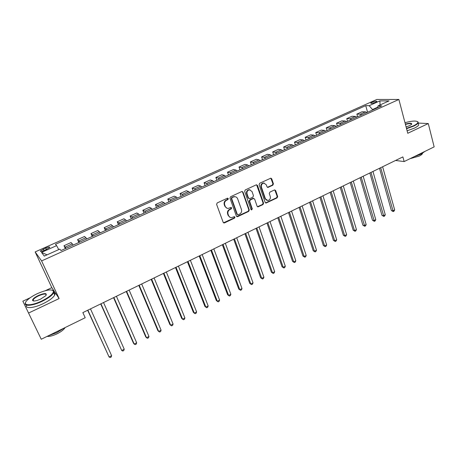 <?xml version="1.0" encoding="UTF-8"?>
<svg xmlns="http://www.w3.org/2000/svg" width="457" height="457" viewBox="0 0 457 457"><rect width="100%" height="100%" fill="white"/><g stroke="black" fill="none" stroke-linecap="round" stroke-linejoin="round"><path stroke-width="0.69" d="M228.317 198.601L227.397 198.207L217.206 202.925L216.607 204.382L223.187 222.359L224.501 222.896L234.561 218.115L234.967 217.109L234.355 216.664L231.425 217.658C230.077 217.601 229.134 216.915 228.591 215.613L228.054 214.127C227.54 212.111 228.169 210.574 229.945 209.517L231.248 208.906L231.659 207.895L231.025 207.444L228.152 208.426C226.769 208.381 225.798 207.689 225.238 206.353L224.695 204.85C224.176 202.822 224.81 201.274 226.592 200.223L227.906 199.612L228.317 198.601M226.878 208.163L224.81 206.198L224.261 204.702C223.747 202.668 224.376 201.131 226.158 200.075L227.466 199.469L227.66 198.144M223.519 222.805L234.115 217.943L234.344 216.664M230.139 217.366L228.157 215.447L227.62 213.962C227.106 211.951 227.735 210.414 229.505 209.357L230.808 208.746L231.019 207.444M371.992 102.271L370.724 103.093C371.078 103.653 372.718 103.391 375.643 102.294L376.899 101.477C376.534 100.917 374.9 101.18 371.992 102.271M272.835 185.211L273.412 183.8L271.744 178.813L270.83 178.156L259.685 183.251L259.102 184.674L265.169 202.422L266.037 203.057L277.085 197.892L277.662 196.487L275.668 190.535L274.434 189.981L269.858 192.129L269.282 193.54L270.281 196.504C270.653 198.732 269.813 200.063 267.756 200.514L265.42 198.806L261.433 187.13C261.05 184.925 261.872 183.583 263.9 183.103L266.34 184.845L266.997 186.799L267.899 187.444L272.835 185.211L272.349 185.091L272.926 183.685L270.824 178.156M407.764 133.278L428.278 123.55L434.15 146.88L404.142 161.572L402.891 156.9L82.86 312.599L85.196 317.729L41.256 339.248L28.557 313.045L59.124 298.558L41.61 260.918L398.887 99.472L407.764 133.278M243.01 192.134L241.719 191.569L230.568 196.738L229.974 198.184L236.389 216.087L237.686 216.629L248.688 211.391L249.271 209.969L243.01 192.134L242.141 191.483M245.238 189.941L256.223 184.857L257.491 185.422L263.575 203.176L262.998 204.587L257.988 206.878L257.12 206.244L254.629 199.069L253.361 198.515L250.259 199.972L249.676 201.4L252.287 208.883L251.607 209.94L250.996 209.495L244.655 191.374L245.238 189.941M44.398 250.482L49.722 247.5C49.847 246.7 48.522 246.86 45.734 247.98L40.41 250.962C40.273 251.767 41.604 251.607 44.398 250.482M41.61 260.918L35.149 251.916L376.842 99.466L398.887 99.472M47.071 254.84L41.49 252.407L44.278 256.097L59.764 249.128L61.032 250.545L381.749 105.87L378.128 105.818L377.448 107.812M41.49 252.407L56.634 245.626L58.736 249.591M367.582 112.262L365.737 105.647L55.44 244.301L56.634 245.626M365.737 105.647L369.159 105.693L379.904 100.883L389.027 100.911L378.128 105.818M30.173 297.764L22.85 301.186L28.557 313.045M428.278 123.55L418.224 123.07M405.782 122.47L404.988 122.693C412.22 120.779 416.51 120.557 417.864 122.025L418.178 122.882C417.721 123.83 416.213 124.915 413.665 126.138L406.57 128.72M59.124 298.558L51.824 287.653L45.317 290.692M51.824 287.653L35.149 251.916M395.573 160.458L404.142 161.572M377.642 107.241L372.512 109.554L372.632 109.983M65.317 248.614L64.009 245.706L66.071 248.271M73.234 245.043L71.086 242.524L64.009 245.706M78.867 242.501L77.581 239.605L79.804 242.079M86.864 238.891L84.574 236.463L77.581 239.605M92.234 236.469L90.983 233.584L93.348 235.972M100.317 232.824L97.878 230.482L90.983 233.584M105.43 230.517L104.207 227.637L106.71 229.94M113.593 226.838L111.011 224.581L104.207 227.637M118.46 224.644L117.255 221.776L119.9 223.993M126.692 220.925L123.978 218.754L117.255 221.776M131.313 218.84L130.142 215.984L131.947 217.012L132.918 218.12M139.619 215.093L138.631 214.002L136.774 213.002L130.142 215.984M144.006 213.116L142.858 210.271L144.76 211.243L145.766 212.322M152.381 209.34L151.364 208.272L149.405 207.329L142.858 210.271M156.54 207.467L155.414 204.627L157.414 205.547L158.453 206.604M164.983 203.656L163.932 202.611L161.881 201.72L155.414 204.627M168.907 201.885L167.81 199.058L169.907 199.92L170.969 200.954M177.419 198.047L176.339 197.024L174.191 196.19L167.81 199.058M181.126 196.373L180.047 193.557L182.24 194.368L183.331 195.379M189.701 192.506L188.592 191.506L186.353 190.723L180.047 193.557M193.191 190.929L192.134 188.124L194.414 188.884L195.539 189.872M201.823 187.033L200.686 186.056L198.361 185.325L192.134 188.124M205.102 185.553L204.073 182.76L206.438 183.468L207.587 184.434M213.796 181.635L212.631 180.681L210.22 179.995L204.073 182.76M216.869 180.247L215.864 177.459L218.315 178.121L219.491 179.064M225.621 176.299L224.433 175.368L221.936 174.734L215.864 177.459M228.494 175.002L227.506 172.226L230.042 172.837L231.242 173.763M237.297 171.032L236.08 170.118L233.51 169.53L227.506 172.226M239.976 169.827L239.011 167.056L241.627 167.622L242.85 168.53M248.831 165.828L247.591 164.937L244.935 164.394L239.011 167.056M251.316 164.709L250.373 161.949L253.064 162.469L254.315 163.355M260.222 160.693L258.959 159.813L256.228 159.322L250.373 161.949M262.524 159.653L261.598 156.905L264.369 157.379L265.643 158.248M271.475 155.614L270.19 154.757L267.385 154.306L261.598 156.905M273.594 154.66L272.692 151.924L275.537 152.352L276.833 153.198M282.597 150.599L281.289 149.759L278.41 149.353L272.692 151.924M284.534 149.725L283.654 146.994L286.568 147.383L287.887 148.211M293.583 145.646L292.252 144.823L289.298 144.458L283.654 146.994M295.348 144.846L294.479 142.127L297.467 142.475L298.804 143.287M304.436 140.745L303.082 139.945L300.06 139.619L294.479 142.127M306.03 140.025L305.185 137.323L308.235 137.626L309.6 138.42M315.159 135.906L313.788 135.123L310.697 134.844L305.185 137.323M316.587 135.266L315.758 132.564L318.883 132.833L320.26 133.604M325.755 131.13L324.367 130.359L321.214 130.119L315.758 132.564M327.023 130.559L326.218 127.869L329.4 128.097L330.799 128.851M336.232 126.4L334.821 125.652L331.605 125.447L326.218 127.869M337.34 125.904L336.546 123.224L339.797 123.413L341.219 124.155M346.583 121.733L345.155 121.002L341.876 120.831L336.546 123.224M347.537 121.305L346.76 118.637L350.073 118.786L351.513 119.511M356.82 117.118L355.369 116.398L352.027 116.267L346.76 118.637M357.614 116.758L356.86 114.096L360.23 114.21L361.687 114.918M366.931 112.553L365.463 111.851L362.064 111.759L356.86 114.096M372.512 109.554L369.159 105.693M379.904 100.883L380.053 104.95M236.732 216.549L248.231 211.237L248.814 209.814L242.558 192.003M232.11 197.658L231.699 198.669L237.32 214.379L237.937 214.824L239.582 214.11C241.33 213.059 241.953 211.534 241.456 209.535L237.651 198.812C237.092 197.447 236.103 196.75 234.692 196.727L231.67 197.515L231.259 198.527L231.699 198.669M237.514 214.67L236.875 214.213L231.259 198.527M235.458 196.801L234.247 196.59L233.047 196.881L233.487 197.018M231.67 197.515L233.047 196.881M257.48 206.73L262.524 204.439L263.101 203.034L256.594 184.765M253.778 198.424L252.898 198.372L249.796 199.829L249.214 201.251L251.83 208.723L252.287 208.883M251.184 209.78L251.83 208.723M252.03 191.563L249.573 189.821C247.494 190.295 246.654 191.649 247.048 193.882L248.499 198.03L249.773 198.589L252.881 197.133L253.464 195.705L252.03 191.563M250.093 189.855L249.111 189.689C247.031 190.169 246.192 191.517 246.591 193.751L247.048 193.882M248.888 198.538L248.042 197.892L246.591 193.751M267.408 187.319L272.349 185.091M264.346 183.12L263.421 182.983C261.393 183.463 260.576 184.805 260.958 187.004L261.433 187.13M266.797 200.337L264.94 198.664L260.958 187.004M265.54 202.908L276.594 197.75L277.171 196.356L274.783 189.889M87.664 310.263L109.086 356.991L111.622 355.683L90.492 308.886M87.864 310.166L109.086 356.991L110.194 357.534L111.211 357.008L111.622 355.683M100.694 303.922L121.716 350.485L124.224 349.194L103.539 302.54M100.946 303.802L121.716 350.485L122.796 351.033L123.796 350.519L124.224 349.194M113.559 297.667L133.461 343.207L134.187 344.064L136.666 342.784L116.421 296.273M113.862 297.518L134.187 344.064L135.238 344.624L136.226 344.11L136.666 342.784M126.258 291.486L145.737 336.889L146.508 337.717L148.953 336.461L129.137 290.086M126.606 291.315L146.508 337.717L147.52 338.289L148.496 337.78L148.953 336.461M138.797 285.385L157.871 330.651L158.67 331.451L161.087 330.205L141.693 283.974M139.196 285.191L158.67 331.451L159.659 332.028L160.624 331.531L161.087 330.205M37.428 293.611C32.79 295.816 29.322 298.09 27.014 300.432C21.548 305.824 30.705 306.35 41.69 301.02C49.493 297.09 53.412 293.805 53.44 291.16C51.721 288.938 46.38 289.755 37.428 293.611M52.389 290.161L53.92 291.32L53.686 292.737C52.132 295.433 48.202 298.335 41.89 301.431C32.321 306.053 23.278 306.624 25.541 302.608M38.462 295.416C44.929 292.857 47.351 292.971 45.723 295.748L40.593 299.118C36.057 301.077 33.367 301.494 32.521 300.375C32.573 299.009 34.555 297.358 38.462 295.416M46.277 295.033C46.06 293.508 43.524 293.765 38.662 295.81C35.726 297.233 33.881 298.587 33.127 299.872L33.013 300.535L33.43 300.974M64.323 327.955L56.742 332.696L48.185 335.855M65.117 327.566C63.889 329.623 61.232 331.696 57.142 333.776C52.978 335.746 49.619 336.62 47.06 336.403M53.783 292.514C54.994 292.937 55.314 293.771 54.749 295.016C53.212 297.736 49.293 300.643 42.992 303.745C33.675 308.252 24.729 308.926 26.535 305.11M406.479 128.366L413.402 125.846C416.601 124.293 418.092 123.019 417.864 122.025M405.353 124.081C410.226 122.87 412.294 122.99 411.551 124.43L409.615 125.641L406.096 126.915M411.631 124.344C411.471 123.367 409.409 123.396 405.439 124.424M424.97 151.376L420.931 154.198L414.031 156.728M422.514 153.352L422.462 153.558C422.154 154.323 421.097 155.152 419.292 156.054L409.98 158.716M418.423 123.841L418.703 124.938C418.246 125.892 416.75 126.983 414.202 128.206L407.113 130.788M417.481 121.573L418.235 122.219M151.181 279.358L169.85 324.487L170.69 325.264L173.077 324.036L154.095 277.942M151.627 279.147L170.69 325.264L171.643 325.852L172.597 325.361L173.077 324.036M163.412 273.412L181.68 318.398L182.56 319.152L184.914 317.935L166.337 271.989M163.897 273.172L182.56 319.152L183.48 319.746L184.422 319.26L184.914 317.935M175.488 267.534L193.374 312.388L194.282 313.108L196.613 311.914L178.424 266.105M176.019 267.276L194.282 313.108L195.179 313.713L196.11 313.234L196.613 311.914M187.416 261.73L204.925 306.441L205.867 307.144L208.169 305.962L190.369 260.296M187.993 261.45L205.867 307.144L206.735 307.755L207.649 307.281L208.169 305.962M199.195 256L216.332 300.575L217.309 301.249L219.583 300.078L202.165 254.555M199.818 255.697L217.309 301.249L218.149 301.871L216.332 300.575M219.583 300.078L219.057 301.403L218.149 301.871M210.837 250.339L227.609 294.771L228.62 295.428L230.865 294.268L213.813 248.888M211.494 250.019L228.62 295.428L229.431 296.056L227.609 294.771M230.865 294.268L230.328 295.593L229.431 296.056M222.336 244.741L238.754 289.041L239.794 289.669L242.01 288.527L225.324 243.29M223.033 244.404L239.794 289.669L240.576 290.304L238.754 289.041M242.01 288.527L241.462 289.852L240.576 290.304M233.693 239.217L249.762 283.374L250.836 283.986L253.029 282.854L236.697 237.754M234.43 238.857L250.836 283.986L251.596 284.625L249.762 283.374M253.029 282.854L252.47 284.174L251.596 284.625M244.918 233.756L260.65 277.776L261.747 278.364L263.918 277.245L247.928 232.287M245.695 233.378L261.747 278.364L262.484 279.016L260.65 277.776M263.918 277.245L263.346 278.564L262.484 279.016M256.006 228.357L271.407 272.246L272.532 272.806L274.674 271.704L259.033 226.889M256.823 227.963L272.532 272.806L273.24 273.463L271.407 272.246M274.674 271.704L274.097 273.023L273.24 273.463M266.968 223.027L282.038 266.774L283.191 267.316L285.311 266.225L270.001 221.554M267.819 222.616L283.191 267.316L283.877 267.979L282.038 266.774M285.311 266.225L284.722 267.545L283.877 267.979M277.799 217.755L292.549 261.37L293.731 261.89L295.822 260.81L280.844 216.275M278.684 217.326L293.731 261.89L294.394 262.558L292.549 261.37M295.822 260.81L295.228 262.129L294.394 262.558M288.504 212.551L302.94 256.023L304.151 256.526L306.219 255.457L291.555 211.065M289.424 212.099L304.151 256.526L304.785 257.2L302.94 256.023M306.219 255.457L305.613 256.777L304.785 257.2M299.084 207.404L313.211 250.739L314.445 251.219L316.495 250.168L302.146 205.913M300.038 206.935L314.445 251.219L315.062 251.904L313.211 250.739M316.495 250.168L315.878 251.481L315.062 251.904M309.543 202.314L323.367 245.512L324.63 245.975L326.652 244.935L312.611 200.817M310.532 201.834L324.63 245.975L325.218 246.666L323.367 245.512M326.652 244.935L326.03 246.249L325.218 246.666M319.883 197.281L333.41 240.348L334.695 240.793L336.695 239.759L322.962 195.785M320.9 196.79L334.695 240.793L335.267 241.485L333.41 240.348M336.695 239.759L336.066 241.073L335.267 241.485M330.103 192.311L343.338 235.241L344.652 235.663L346.629 234.647L333.187 190.809M331.154 191.803L344.652 235.663L345.201 236.366L343.338 235.241M346.629 234.647L345.989 235.955L345.201 236.366M340.208 187.393L353.158 230.185L354.495 230.596L356.449 229.585L343.298 185.89M341.288 186.867L354.495 230.596L355.02 231.299L353.158 230.185M356.449 229.585L355.803 230.899L355.02 231.299M350.199 182.532L362.875 225.192L364.229 225.581L366.166 224.587L353.295 181.023M351.307 181.995L364.737 226.289L362.875 225.192M366.166 224.587L365.509 225.895L364.737 226.289M360.082 177.727L372.478 220.251L373.855 220.622L375.768 219.634L363.184 176.213M361.213 177.173L374.34 221.337L372.478 220.251M375.768 219.634L375.106 220.942L374.34 221.337M369.85 172.975L381.978 215.361L383.377 215.715L385.268 214.744L372.958 171.461M371.01 172.409L383.846 216.435L381.978 215.361M385.268 214.744L384.6 216.047L383.846 216.435M379.51 168.273L391.375 210.528L392.797 210.866L394.665 209.9L382.623 166.759M380.698 167.696L393.243 211.591L391.375 210.528M394.665 209.9L393.991 211.208L393.243 211.591M72.412 243.827L65.271 247.043M86.007 237.703L78.958 240.873M99.426 231.659L92.468 234.789M112.668 225.695L105.801 228.786M125.732 219.811L118.957 222.862M138.631 214.002L131.947 217.012M151.364 208.272L144.76 211.243M163.932 202.611L157.414 205.547M176.339 197.024L169.907 199.92M188.592 191.506L182.24 194.368M200.686 186.056L194.414 188.884M212.631 180.681L206.438 183.468M224.433 175.368L218.315 178.121M236.08 170.118L230.042 172.837M247.591 164.937L241.627 167.622M258.959 159.813L253.064 162.469M270.19 154.757L264.369 157.379M281.289 149.759L275.537 152.352M292.252 144.823L286.568 147.383M303.082 139.945L297.467 142.475M313.788 135.123L308.235 137.626M324.367 130.359L318.883 132.833M334.821 125.652L329.4 128.097M345.155 121.002L339.797 123.413M355.369 116.398L350.073 118.786M365.463 111.851L360.23 114.21M44.021 250.647L43.289 249.071M46.465 249.556L45.734 247.98M226.158 200.075L226.592 200.223M224.261 204.702L224.695 204.85M224.81 206.198L225.238 206.353M230.808 208.746L231.248 208.906M229.505 209.357L229.945 209.517M227.62 213.962L228.054 214.127M228.157 215.447L228.591 215.613M234.115 217.943L234.561 218.115M224.073 222.719L224.501 222.896M227.466 199.469L227.906 199.612M248.814 209.814L249.271 209.969M248.231 211.237L248.688 211.391M237.24 216.458L237.686 216.629M236.875 214.213L237.32 214.379M257.017 185.302L257.491 185.422M263.101 203.034L263.575 203.176M262.524 204.439L262.998 204.587M257.908 206.638L258.376 206.787M252.898 198.372L253.361 198.515M249.796 199.829L250.259 199.972M249.214 201.251L249.676 201.4M248.042 197.892L248.499 198.03M267.762 187.233L268.248 187.359M264.94 198.664L265.42 198.806M275.177 190.403L275.668 190.535M277.171 196.356L277.662 196.487M276.594 197.75L277.085 197.892M265.934 202.817L266.414 202.965M271.258 178.698L271.744 178.813M272.926 183.685L273.412 183.8M40.639 251.459L40.41 250.962M223.639 222.816L224.067 222.993M236.823 216.555L237.269 216.721M234.247 196.59L234.692 196.727M257.52 206.73L257.988 206.878M253.269 198.281L253.738 198.424M251.213 209.809L251.607 209.94M249.111 189.689L249.573 189.821M267.419 187.319L267.899 187.444M263.421 182.983L263.9 183.103M265.563 202.908L266.037 203.057M54.749 295.016L53.686 292.737M33.127 299.872L33.664 301.003M33.013 300.535L32.521 300.375M53.44 291.16L53.92 291.32M418.703 124.938L418.178 122.882"/></g></svg>

